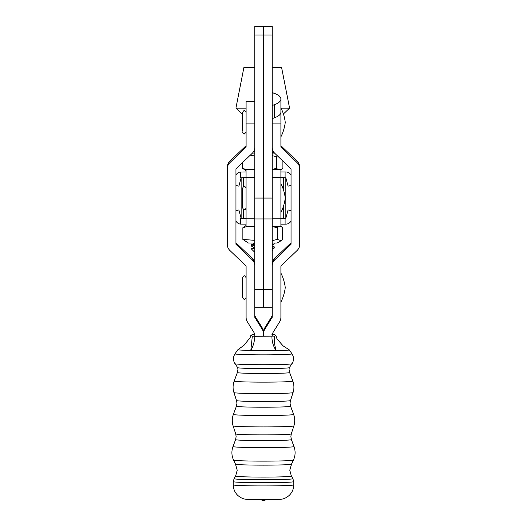 <?xml version="1.0" encoding="UTF-8"?>
<svg xmlns="http://www.w3.org/2000/svg" width="527" height="527" viewBox="0 0 527 527"><rect width="100%" height="100%" fill="white"/><g stroke="black" fill="none" stroke-linecap="round" stroke-linejoin="round"><path stroke-width="0.79" d="M254.798 336.134L254.798 333.835L247.4 321.892A8.702 8.695 180 0 1 246.096 317.313L246.096 266.003L229.937 250.536A8.702 8.695 180 0 1 227.249 244.258L227.249 168.89A8.702 8.695 180 0 1 229.937 162.612L229.937 161.157A8.702 8.695 180 0 0 227.249 167.434A8.702 8.695 180 0 1 229.937 161.157L246.096 145.689L229.937 161.157L229.937 162.612L246.096 147.145L246.096 101.487L246.096 147.145L229.937 162.612A8.702 8.695 180 0 0 227.249 168.89L227.249 244.258A8.702 8.695 180 0 0 229.937 250.536L246.096 266.003L246.096 317.313A8.702 8.695 180 0 0 247.4 321.892L254.798 333.835L254.798 336.134L272.202 336.134L272.202 333.835L279.6 321.892A8.702 8.695 -0 0 0 280.904 317.313L280.904 266.003L297.063 250.536A8.702 8.695 -0 0 0 299.751 244.258L299.751 168.89A8.702 8.695 -0 0 0 297.063 162.612L280.904 147.145L280.904 123.081L272.202 123.081M272.202 315.857L264.804 327.807A8.702 8.695 -0 0 0 263.5 332.379L263.5 336.134L263.5 332.379A8.702 8.695 180 0 0 262.196 327.807A8.702 8.695 180 0 1 263.5 332.379L263.5 333.835A8.702 8.695 180 0 0 262.196 329.256L254.798 317.313L254.798 266.003L254.798 317.313L262.196 329.256A8.702 8.695 180 0 1 263.5 333.835A8.702 8.695 -0 0 1 264.804 329.256L272.202 317.313L272.202 266.003A8.702 8.695 -0 0 1 274.883 259.725L291.049 244.258L291.049 168.89L274.883 153.423A8.702 8.695 -0 0 1 272.202 147.145M262.196 327.807L254.798 315.857L262.196 327.807L262.196 329.256L262.196 327.807M254.772 265.292A8.702 8.695 180 0 0 252.117 259.725L235.951 244.258L235.951 168.89L252.117 153.423A8.702 8.695 180 0 0 254.798 147.303A8.702 8.695 180 0 1 252.117 153.423L235.951 168.89L235.951 244.258L252.117 259.725A8.702 8.695 180 0 1 254.772 265.292M254.772 263.836A8.702 8.695 180 0 0 252.117 258.27L235.951 242.802L252.117 258.27L252.117 259.725L252.117 258.27A8.702 8.695 180 0 1 254.772 263.836M280.904 101.474L280.904 123.081M280.904 145.689L297.063 161.157A8.702 8.695 -0 0 1 299.751 167.434L299.751 168.89M291.049 242.802L274.883 258.27A8.702 8.695 -0 0 0 272.202 264.554L272.202 266.003M263.5 336.134L263.5 333.835M242.618 296.352L242.618 277.722L242.618 296.352M242.618 207.921C243.645 209.634 244.225 210.214 244.357 209.66C244.983 209.898 245.562 209.318 246.096 207.921C245.562 209.318 244.983 209.898 244.357 209.66C244.225 210.214 243.645 209.634 242.618 207.921L242.618 189.285M235.516 464.188L237.216 470.222L235.602 476.105A27.898 0.975 180 0 0 263.5 477.093A27.898 0.975 180 0 0 291.391 476.105L289.784 470.222L291.484 464.188A27.99 0.975 180 0 1 291.484 464.188A27.99 0.975 180 0 1 263.5 465.143A27.99 0.975 180 0 1 235.516 464.188A27.99 0.975 180 0 1 235.51 464.182L233.58 460.104A29.927 1.041 180 0 0 263.5 461.132A29.927 1.041 180 0 0 293.42 460.104C295.443 455.664 295.634 451.145 293.994 446.547A30.5 1.061 180 0 1 263.5 447.627A30.5 1.061 180 0 1 233 446.547C231.366 451.145 231.557 455.664 233.58 460.104M237.717 367.662L237.921 369.526L237.374 372.549A26.126 0.909 180 0 0 263.5 373.472A26.126 0.909 180 0 0 289.626 372.549L289.079 369.526L289.283 367.662A25.783 0.896 180 0 1 289.277 367.675A25.783 0.896 180 0 1 263.5 368.551A25.783 0.896 180 0 1 237.723 367.675L235.009 363.735A28.498 0.995 180 0 0 263.5 364.71A28.498 0.995 180 0 0 291.991 363.735C294.04 360.435 294.04 357.128 291.991 353.821A28.498 0.995 180 0 1 263.5 354.836A28.498 0.995 180 0 1 235.009 353.821C232.954 357.128 232.954 360.435 235.009 363.735M254.864 334.579L252.308 334.671L250.885 335.356L252.308 336.154L254.864 336.239C254.574 341.371 253.223 346.186 250.799 350.686L276.201 350.686A25.783 0.896 0 0 0 289.277 349.882A25.783 0.896 0 0 0 289.237 349.849L283.065 345.824L277.037 339.019L275.878 335.363L274.495 334.671L271.932 334.579M252.308 336.154L250.799 350.686L237.723 349.882L244.087 345.192L250.094 337.708L250.885 335.356M263.5 499.609A19.229 0.672 180 0 1 244.462 499.029C244.548 499.062 241.102 498.476 237.572 495.196C234.765 492.33 233.329 488.891 233.263 484.873A30.237 1.054 180 0 0 263.5 485.927A30.237 1.054 180 0 0 293.73 484.873C293.671 488.891 292.235 492.33 289.428 495.196C285.897 498.476 282.452 499.062 282.538 499.029A19.229 0.672 180 0 1 263.5 499.609M254.864 336.239L274.495 336.147L275.878 335.363M274.495 336.147C274.093 341.094 274.659 345.936 276.201 350.686C273.282 346.325 271.86 341.509 271.932 336.239M246.069 226.314L254.772 226.314L254.772 169.635L246.069 169.635L246.069 226.478L254.772 226.478M272.202 198.06L272.202 177.296L280.904 177.296L280.904 226.478L272.202 226.478L272.202 198.06L272.202 218.942L263.5 218.942L263.5 198.06L263.5 218.942L254.798 218.942L254.798 198.06L263.5 198.06L263.5 35.052L263.5 198.06L272.202 198.06L272.202 35.052L263.5 35.052L263.5 26.35L263.5 35.052L254.798 35.052L254.798 198.06M246.069 218.468L241.142 218.362L241.142 177.757L246.069 177.645M280.904 218.468L285.832 218.362L285.832 177.757L280.904 177.645M272.202 169.635L280.904 169.635L280.904 177.296M272.176 218.942L272.176 289.415L263.474 289.415L263.474 218.942L263.474 307.307L254.798 307.307M246.069 218.817L254.772 218.817L254.772 289.415M272.176 289.415L272.176 307.307L263.474 307.307L263.474 289.415L254.798 289.415M235.951 210.741L238.889 209.957L241.142 218.362L240.398 218.362L240.398 224.113A5.804 5.804 0 0 1 235.951 220.958M285.832 218.277L288.058 209.957L291.049 210.754M291.049 220.846A5.804 5.804 0 0 1 285.805 224.159L280.904 224.159M240.398 224.113L246.069 224.159M285.1 218.362L285.1 224.159M272.202 169.411L276.523 168.363L278.322 169.635M280.904 169.72L282.894 168.363L282.894 161.091M252.44 153.1L254.798 153.1M254.798 156.071L250.338 155.122M246.069 170.623L242.604 168.363L242.604 162.527M242.604 168.363L246.491 169.635M276.523 168.363L276.523 156.69L272.202 155.643M277.479 155.906L276.523 156.69M272.202 153.1L274.56 153.1M254.772 251.715L254.014 251.57L254.772 251.372M254.772 250.694L254.007 251.55M253.948 251.498L251.326 248.876L254.772 248.816M272.176 250.358L272.828 250.22L272.176 250.055M254.772 248.382L251.405 248.816M254.133 247.545L251.26 246.004L254.772 245.483M254.772 244.291L251.326 244.759L251.26 246.01M253.612 151.526L254.798 151.42M254.798 150.228L254.212 150.274M272.176 248.454L274.238 248.059L274.238 246.867L272.176 247.268M272.176 246.465L274.238 246.867M272.176 244.363L274.172 244.027L274.238 243.013M273.454 243.013L272.176 243.178M272.202 152.408L274.172 152.744L273.058 153.1M272.202 150.3L272.769 150.235M283.407 113.977L289.58 108.14L281.602 67.535L272.202 67.535M254.798 67.535L243.896 67.535L235.918 108.14L246.096 108.14M289.58 108.14L281.029 108.14M254.04 251.511L254.772 251.287M251.346 248.836L254.772 247.196M251.326 244.759L254.772 243.105M246.952 226.478L242.861 227.75L246.069 225.49M272.176 240.622L277.314 239.423L281.214 240.655L277.123 243.013L272.176 243.013M281.214 240.655L282.637 239.423L282.637 227.75L280.904 226.34M278.809 226.478L277.314 227.75L277.314 239.423M242.861 227.75L242.861 239.423L254.772 240.345M254.772 243.013L248.375 243.013L242.861 239.423M277.314 227.75L272.176 226.551M235.951 185.372L238.889 186.156L241.142 177.757L240.398 177.757L240.398 172L246.069 171.954M291.049 185.359L288.058 186.156L285.832 177.843M285.1 177.757L285.1 171.954L285.805 171.954A5.804 5.804 0 0 1 291.049 175.267M285.1 171.954L280.904 171.954M235.951 175.162A5.804 5.804 0 0 1 240.398 172M254.798 35.052L254.798 26.35L272.202 26.35L272.202 35.052M272.202 91.5A5.804 2.477 180 0 0 274.468 93.47A16.436 7.022 180 0 1 280.904 99.043L280.904 112.152A16.436 7.022 180 0 1 274.468 117.725A5.804 2.477 0 0 0 272.202 119.688M272.202 106.579A5.804 2.477 180 0 1 274.468 104.616L274.468 117.725M280.904 99.043A16.436 7.022 180 0 1 274.468 104.616M242.618 131.124L242.618 112.495L242.618 131.124M242.618 188.198C243.421 186.565 244.001 185.985 244.357 186.453C244.429 185.886 245.009 186.466 246.096 188.198C245.009 186.466 244.429 185.886 244.357 186.453C244.001 185.985 243.421 186.565 242.618 188.198L242.618 206.828M246.096 123.081L254.798 123.081L246.096 123.081M297.063 161.157L297.063 162.612M264.804 327.807L264.804 329.256M274.883 258.27L274.883 259.725M235.714 433.925A27.786 0.968 180 0 0 263.5 434.887A27.786 0.968 180 0 0 291.279 433.925L290.864 436.593L291.411 439.623A27.911 0.975 180 0 1 263.5 440.605A27.911 0.975 180 0 1 235.589 439.623L236.136 436.593L235.714 433.925L233.112 425.875A30.388 1.061 180 0 0 263.5 426.923A30.388 1.061 180 0 0 293.888 425.875C295.094 422.035 295.008 418.221 293.638 414.439A30.144 1.047 180 0 1 263.5 415.5A30.144 1.047 180 0 1 233.362 414.439C231.992 418.221 231.906 422.035 233.112 425.875M236.524 400.566A26.976 0.942 180 0 0 263.5 401.495A26.976 0.942 180 0 0 290.469 400.566L290.048 403.234L290.594 406.258A27.094 0.942 180 0 1 263.5 407.213A27.094 0.942 180 0 1 236.406 406.258L236.952 403.234L236.524 400.566L233.935 392.569A29.571 1.028 180 0 0 263.5 393.59A29.571 1.028 180 0 0 293.065 392.569C294.277 388.722 294.191 384.901 292.814 381.107A29.321 1.021 180 0 1 263.5 382.141A29.321 1.021 180 0 1 234.179 381.107C232.809 384.901 232.723 388.722 233.935 392.569M291.391 476.105L292.92 478.681A29.426 1.028 180 0 1 263.5 479.728A29.426 1.028 180 0 1 234.08 478.681L233.263 481.652L233.263 484.873M292.92 478.681L293.73 481.652A30.237 1.054 180 0 1 263.5 482.706A30.237 1.054 180 0 1 233.263 481.652M283.328 218.362L283.328 206.663M283.328 189.457L283.328 177.757M272.202 169.799L280.904 169.799M272.202 218.817L280.904 218.817M272.202 226.314L280.904 226.314M243.645 218.362L243.645 209.509M243.645 186.604L243.645 177.757M254.772 169.799L246.069 169.799M254.772 177.296L246.069 177.296M246.096 101.474L254.798 101.474L246.096 101.474M280.904 302.083C283.183 297.491 284.633 292.656 285.259 287.584C284.633 282.505 283.183 277.67 280.904 273.078M246.102 297.445C245.101 299.184 244.521 299.764 244.357 299.184C244.33 299.777 243.751 299.198 242.618 297.445M242.618 277.722C243.553 276.056 244.133 275.476 244.357 275.977C244.449 275.423 245.029 276.003 246.102 277.722M280.904 212.559C283.177 207.967 284.626 203.132 285.252 198.06C284.626 192.981 283.177 188.146 280.904 183.554C283.177 188.146 284.626 192.981 285.252 198.06C284.626 203.132 283.177 207.967 280.904 212.559M235.602 476.105L234.08 478.681M235.589 439.623L233 446.547M236.406 406.258L233.362 414.439M237.374 372.549L234.179 381.107M237.723 349.882L235.009 353.821M266.445 499.603L263.5 500.65L260.555 499.603M293.73 481.652L293.73 484.873M289.277 349.882L291.991 353.821M289.277 367.675L291.991 363.735M289.626 372.549L292.814 381.107M290.469 400.566L293.065 392.569M290.594 406.258L293.638 414.439M291.279 433.925L293.888 425.875M291.411 439.623L293.994 446.547M291.49 464.182L293.42 460.104M280.904 169.773L281.504 169.424M272.176 250.878L272.828 250.22M242.618 114.478L235.918 108.14M274.172 248.118L272.176 249.166M274.172 244.027L272.176 245.075M253.289 243.013L253.968 243.369M252.743 152.758L253.401 153.1M272.927 150.623L272.202 150.999M274.172 152.744L272.202 151.71M274.172 246.801L272.176 245.753M272.802 250.173L272.176 249.844M280.904 136.855C283.183 132.264 284.633 127.429 285.259 122.356C284.633 117.284 283.183 112.449 280.904 107.851M246.102 132.218L244.357 133.957C243.869 134.273 243.29 133.693 242.618 132.218M242.618 112.495C243.375 110.973 243.955 110.393 244.357 110.756C244.693 110.308 245.272 110.887 246.102 112.495"/></g></svg>
